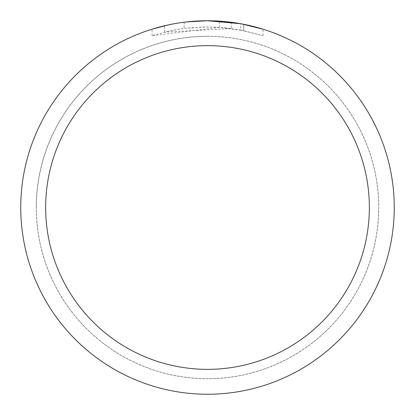 <?xml version="1.0" encoding="UTF-8"?>
<svg xmlns="http://www.w3.org/2000/svg" width="415" height="415" viewBox="0 0 415 415"><rect width="100%" height="100%" fill="white"/><g stroke="black" fill="none" stroke-linecap="round" stroke-linejoin="round"><path stroke-width="0.31" stroke-dasharray="2.08 1.56" d="M207.5 36.312A171.188 171.188 0 0 1 378.688 207.5A171.188 171.188 0 0 1 207.5 378.688A171.188 171.188 0 0 1 36.312 207.5A171.188 171.188 0 0 1 207.5 36.312A171.188 171.188 0 0 1 378.688 207.5A171.188 171.188 0 0 1 207.5 378.688A171.188 171.188 0 0 1 36.312 207.5A171.188 171.188 0 0 1 207.5 36.312M207.5 36.281A171.219 171.219 0 0 1 378.719 207.5A171.219 171.219 0 0 1 207.5 378.719A171.219 171.219 0 0 1 36.281 207.5A171.219 171.219 0 0 1 207.5 36.281M219.535 27.39L152.025 35.716L168.604 31.213L179.871 29.102L191.248 27.706L208.423 26.975L219.877 27.4L231.285 28.547L231.285 22.27L207.5 20.75A186.75 186.75 0 0 1 394.25 207.5A186.75 186.75 0 0 1 207.5 394.25A186.75 186.75 0 0 1 20.75 207.5A186.75 186.75 0 0 1 207.5 20.75L211.225 20.786M213.824 20.859L230.496 22.171M194.843 21.181L207.5 20.755L219.535 21.149L243.75 24.303L243.75 30.653L219.54 27.374L219.54 21.139M243.745 24.303L241.556 23.883M262.98 29.185L240.669 23.722L240.674 30.051L262.98 35.716L243.745 30.653M231.285 28.547L164.542 32.163A180.525 180.525 0 0 1 184.161 28.49L202.582 27.042L213.995 27.094L225.438 27.867L240.674 30.051M184.161 22.213L184.161 28.49L184.161 22.213A186.75 186.75 0 0 0 164.542 25.756L179.581 22.851M187.315 21.845L186.439 21.943M262.996 35.716L262.996 29.185L262.996 35.716M164.542 32.163L164.542 25.756L164.542 32.163M168.298 24.91L178.948 22.944M184.161 22.218L193.81 21.253M243.75 30.653L243.75 24.303M152.015 35.716L152.015 29.185L159.744 26.959L171.509 24.252L183.42 22.306L195.434 21.139L207.5 20.75L183.015 22.363M36.25 207.5A171.25 171.25 0 0 1 207.5 36.25A171.25 171.25 0 0 1 378.75 207.5A171.25 171.25 0 0 1 207.5 378.75A171.25 171.25 0 0 1 36.25 207.5M36.312 207.5A171.188 171.188 0 0 1 207.5 36.312A171.188 171.188 0 0 1 378.688 207.5A171.188 171.188 0 0 1 207.5 378.688A171.188 171.188 0 0 1 36.312 207.5M243.828 24.319L243.828 30.669"/><path stroke-width="0.62" d="M211.225 20.786L213.824 20.859M230.496 22.171L231.285 22.27M240.674 23.722L207.5 20.75A186.75 186.75 0 0 1 394.25 207.5A186.75 186.75 0 0 1 207.5 394.25A186.75 186.75 0 0 1 20.75 207.5A186.75 186.75 0 0 1 207.5 20.75L187.315 21.845M241.556 23.883L262.98 29.185M207.5 45.65A161.85 161.85 0 0 1 369.35 207.5A161.85 161.85 0 0 1 207.5 369.35A161.85 161.85 0 0 1 45.65 207.5A161.85 161.85 0 0 1 207.5 45.65M186.439 21.943L184.161 22.213M152.025 29.185L168.298 24.91M178.948 22.944L184.161 22.218M193.81 21.253L194.843 21.181M179.581 22.851L183.015 22.363"/></g></svg>
